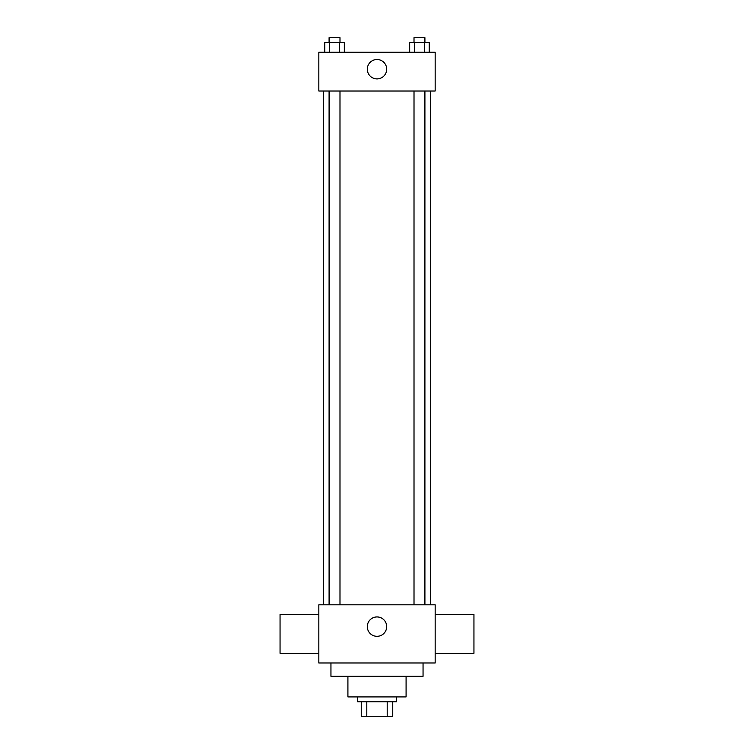 <?xml version="1.0" encoding="UTF-8"?>
<svg xmlns="http://www.w3.org/2000/svg" width="754" height="754" viewBox="0 0 754 754"><rect width="100%" height="100%" fill="white"/><g stroke="black" fill="none" stroke-linecap="round" stroke-linejoin="round"><path stroke-width="1.13" d="M387.198 701.757L387.198 716.3L361.251 716.3L361.251 701.757M387.198 716.3L392.749 716.3L392.749 701.757L392.749 716.3M396.387 696.913L396.387 701.757L357.613 701.757L357.613 696.913M366.802 701.757L366.802 716.3M406.086 676.31L406.086 696.913L347.914 696.913L347.914 676.31M423.051 662.983L423.051 676.31L330.949 676.31L330.949 662.983M435.162 662.983L318.838 662.983L318.838 604.812L435.162 604.812L435.162 662.983M367.302 626.631A9.698 9.698 0 0 1 381.844 618.233A9.698 9.698 0 0 1 381.844 635.019A9.698 9.698 0 0 1 367.302 626.631M435.162 614.51L473.946 614.51L473.946 653.284L435.162 653.284M318.838 653.284L280.054 653.284L280.054 614.51L318.838 614.51M435.162 91.017L318.838 91.017L318.838 52.243L435.162 52.243L435.162 91.017M386.698 69.208A9.698 9.698 0 0 1 372.156 77.605A9.698 9.698 0 0 1 372.156 60.81A9.698 9.698 0 0 1 386.698 69.208M429.252 52.243L429.252 42.544L409.667 42.544L409.667 52.243M424.361 42.544L424.361 52.243M414.568 42.544L414.568 52.243M414.012 42.544L414.012 37.7L424.907 37.7L424.907 42.544M344.333 52.243L344.333 42.544L324.748 42.544L324.748 52.243M339.432 42.544L339.432 52.243M329.639 42.544L329.639 52.243M329.093 42.544L329.093 37.7L339.988 37.7L339.988 42.544M323.683 91.017L323.683 604.812M430.317 91.017L430.317 604.812M424.907 604.812L424.907 91.017M414.012 604.812L414.012 91.017M329.093 91.017L329.093 604.812M339.988 91.017L339.988 604.812"/></g></svg>
